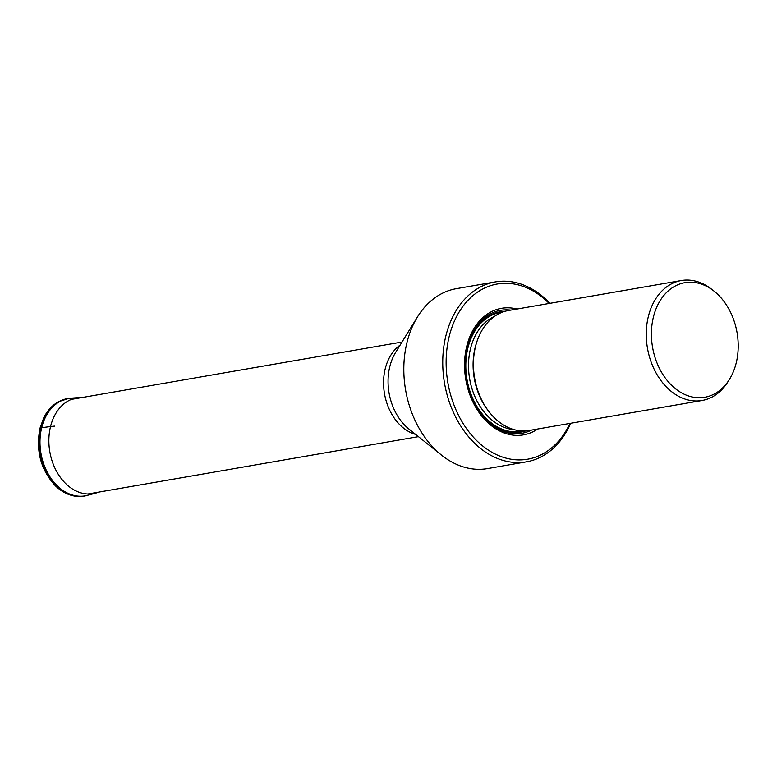 <?xml version="1.0" encoding="UTF-8"?>
<svg xmlns="http://www.w3.org/2000/svg" width="777" height="777" viewBox="0 0 777 777"><rect width="100%" height="100%" fill="white"/><g stroke="black" fill="none" stroke-linecap="round" stroke-linejoin="round"><path stroke-width="1.17" d="M702.845 397.542A58.158 42.881 -99.8 0 1 663.801 375.893A58.158 42.881 -99.8 0 1 653.408 317.016A58.158 42.881 -99.8 0 1 713.704 290.851A58.158 42.881 -99.8 0 1 736.207 362.917A58.158 42.881 -99.8 0 1 729.147 379.846A58.158 42.881 -99.8 0 1 702.845 397.542M729.147 379.846L727.622 382.245A60.868 44.881 -99.8 0 1 703.535 400.194A60.868 44.881 -99.8 0 1 702.087 400.485A60.868 44.881 -99.8 0 1 678.049 395.998A60.868 44.881 -99.8 0 1 656.856 374.32A60.868 44.881 -99.8 0 1 648.348 316.482A60.868 44.881 -99.8 0 1 681.274 280.536A60.868 44.881 -99.8 0 1 705.312 285.023A60.868 44.881 -99.8 0 1 711.46 289.102L713.704 290.851M681.274 280.536L508.449 310.518A60.868 44.881 80.2 0 0 473.465 362.014A60.868 44.881 80.2 0 0 505.225 425.981A60.868 44.881 80.2 0 0 529.263 430.468L702.087 400.485M516.948 309.042A64.229 47.348 80.2 0 0 465.491 352.564A64.229 47.348 80.2 0 0 498.096 430.147A64.229 47.348 80.2 0 0 537.762 428.991M569.959 423.407A88.908 65.55 -99.8 0 1 556.109 443.793A88.908 65.55 -99.8 0 1 478.506 442.366A88.908 65.55 -99.8 0 1 449.184 336.509A88.908 65.55 -99.8 0 1 549.145 303.457M570.726 423.271A91.307 67.317 -99.8 0 1 559.149 442.2A91.307 67.317 -99.8 0 1 526.485 461.839A91.307 67.317 -99.8 0 1 470.726 439.209A91.307 67.317 -99.8 0 1 445.881 335.839A91.307 67.317 -99.8 0 1 495.27 281.915A91.307 67.317 -99.8 0 1 549.912 303.321M495.27 281.915L456.352 288.665A91.307 67.317 80.2 0 0 417.482 316.919A91.307 67.317 80.2 0 0 406.954 342.589A91.307 67.317 80.2 0 0 431.808 445.969A91.307 67.317 80.2 0 0 441.453 455.079A91.307 67.317 80.2 0 0 487.567 468.589L526.485 461.839M40.346 428.826L40.657 427.826L41.482 427.709A9.528 3.283 13.8 0 1 41.676 427.68L50.534 426.554A81.77 28.205 13.8 0 1 54.827 426.107M40.657 427.826A49.456 36.461 80.2 0 0 49.301 477.612A49.456 36.461 80.2 0 0 85.674 495.804L80.789 496.464L74.922 496.144C67.881 494.968 61.432 491.579 55.565 485.975C40.802 470.036 35.606 450.777 39.977 428.214L43.745 417.803C47.378 410.547 52.302 405.196 58.537 401.719L68.784 398.416A49.456 36.461 80.2 0 0 40.657 427.826M87.121 495.464A49.417 36.432 -99.8 0 1 86.47 495.619A49.417 36.432 -99.8 0 1 50.126 477.447A49.417 36.432 -99.8 0 1 41.482 427.709A49.417 36.432 -99.8 0 1 69.59 398.319L69.59 398.319A49.417 36.432 -99.8 0 1 70.251 398.242M83.061 397.358L79.312 397.533A48.601 35.829 -99.8 0 1 79.312 397.533A48.601 35.829 -99.8 0 0 50.534 426.554A48.601 35.829 80.2 0 0 59.441 476.078A48.601 35.829 80.2 0 0 95.892 493.084L85.674 495.804M87.772 495.299A49.398 36.422 -99.8 0 1 50.728 478.01A49.398 36.422 -99.8 0 1 41.676 427.68A49.398 36.422 -99.8 0 1 70.93 398.183L68.784 398.416M95.892 493.084A48.601 35.829 80.2 0 0 95.892 493.074L99.475 491.987M488.102 410.509A58.469 43.114 -99.8 0 1 476.418 343.172M494.425 316.424A58.469 43.114 80.2 0 0 468.589 368.929A58.469 43.114 80.2 0 0 499.067 424.951A58.469 43.114 80.2 0 0 514.063 429.632M502.632 312.082A60.392 44.522 80.2 0 0 465.889 362.072A60.392 44.522 80.2 0 0 497.358 426.923A60.392 44.522 80.2 0 0 523.261 430.953M525.903 430.876A61.033 44.998 -99.8 0 1 497.212 427.515A61.033 44.998 -99.8 0 1 465.51 360.237A61.033 44.998 -99.8 0 1 505.157 311.266M531.604 430.06A62.393 45.998 -99.8 0 1 497.28 428.681A62.393 45.998 -99.8 0 1 465.2 356.4A62.393 45.998 -99.8 0 1 510.79 310.11M417.482 316.919L395.639 352.389A50.66 37.345 80.2 0 0 389.801 366.637A50.66 37.345 80.2 0 0 408.935 429.04L441.453 455.079M415.637 434.401A48.019 35.402 -99.8 0 1 385.217 368.793A48.019 35.402 -99.8 0 1 400.136 345.085M79.312 397.542L70.93 398.183M418.434 436.655L87.898 493.997M402.02 342.026L71.474 399.368"/></g></svg>
